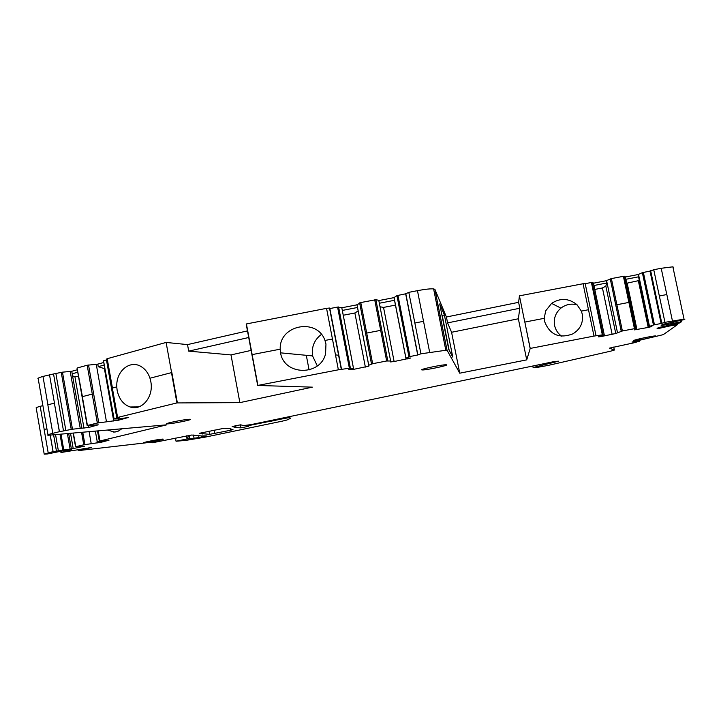 <?xml version="1.0" encoding="UTF-8"?>
<svg xmlns="http://www.w3.org/2000/svg" width="721" height="721" viewBox="0 0 721 721"><rect width="100%" height="100%" fill="white"/><g stroke="black" fill="none" stroke-linecap="round" stroke-linejoin="round"><path stroke-width="1.08" d="M677.253 323.522L677.488 324.63L669.827 325.946L669.656 325.153M609.515 348.117L633.561 342.899L639.545 341.186L631.984 342.06L663.257 334.652L677.488 324.63M635.219 328.533L624.188 276.17L635.219 328.533L622.385 330.975L615.761 333.508L600.917 336.59L598.34 336.878L603.955 335.265L603.08 334.769L593.987 336.076L530.223 348.423L526.718 359.869L459.746 373.19L447.011 350.109L420.929 353.804L408.798 292.347L405.662 293.817L396.929 295.619L408.942 356.751L417.72 354.984L405.662 293.817M417.72 354.984L420.929 353.804M386.663 360.987L372.649 363.708L366.692 333.075L380.679 330.353L386.663 360.987L390.638 361.014L390.584 361.933L394.126 361.527L410.808 358.013L405.896 358.247L408.942 356.751M390.638 361.014L378.759 300.278L375.866 299.72L387.808 360.842L375.866 299.72L360.761 302.55L357.012 304.821L341.808 307.777L337.572 307.065L349.37 368.224L353.515 368.395L348.567 369.765L352.326 369.63L352.163 368.773M352.326 369.63L368.882 366.133L368.746 365.25L372.649 363.717L360.761 302.55M103.545 360.861L114.107 418.955L119.74 417.585L117.604 417.45L176.915 402.931L239.868 402.624L312.364 387.15L257.685 385.456L338.365 369.81L349.37 368.224M114.107 418.955L119.01 418.91L128.392 417.477L118.568 420.199L118.352 418.973M97.416 423.038L92.207 394.099L97.335 423.047L118.568 420.199M97.335 423.047L87.421 425.471L82.338 396.658L92.207 394.099M59.455 431.699L54.381 403.12L59.374 431.708L72.479 429.211L88.791 427.445L98.218 424.822L87.421 425.471M59.374 431.708L52.804 433.312L47.838 404.823L54.381 403.12M95.388 431.23L97.236 441.631L166.83 424.813L48.046 435.277C46.964 435.033 48.577 434.384 52.885 433.303L52.804 433.312M97.236 441.631L109.015 440.198L101.174 442.261L101.03 441.468M201.402 435.944L191.741 435.024L152.32 442.766L155.691 441.811L153.131 441.991L78.355 450.607L91.747 447.48L61.132 452.491L71.712 449.886L65.89 450.255L47.207 454.005L44.206 454.158L53.048 451.598L73.209 448.588L84.573 446.146L75.552 446.768L83.753 444.794L101.174 442.261M201.411 435.944L206.296 435.872L198.987 437.575L198.572 435.331M188.758 435.421L189.407 438.792L198.987 437.575M189.371 438.783L187.054 438.954L186.496 435.854M289.247 416.675L289.418 417.549L290.671 418.243L286.85 420.037L282.127 421.181L205.152 437.142L185.739 440.405L176.041 441.234L187.054 438.954M289.418 417.549L279.856 419.334L279.73 418.649M278.288 418.955L278.414 419.658L279.856 419.334M278.414 419.658L270.754 421.253L270.618 420.55M266.455 421.415L266.563 421.992L270.754 421.253M266.563 421.992L248.709 425.57L246.249 426.255L248.511 426.345L240.922 427.859L236.046 427.607L232.126 426.517L240.652 424.804L243.572 425.588L250.962 424.633L554.755 361.446L558.568 361.194L533.107 367.521L535 367.809L548.465 365.34L610.723 351.145L614.355 350.064L609.524 348.162M673.684 267.419L672.864 266.824L684.04 319.151L684.815 319.475L662.482 324.405L661.166 325.423L663.906 325.081L681.48 321.773L679.155 323.098L658.345 327.604L657.092 328.569L659.769 328.226L669.827 325.946M684.04 319.151L664.951 322.332L659.355 295.989L664.951 322.332L661.13 323.477L650.009 271.096L642.366 272.655L653.451 325.009L661.13 323.477M635.264 328.533L636.301 328.857L634.471 329.885L648.215 327.433L651.901 326.505L649.062 326.532L653.451 325.009M230.251 428.653L230.549 430.248L232.991 429.599L229.332 428.526L224.123 428.265L199.221 433.33M230.549 430.248L209.631 434.357L199.23 433.357M162.297 439.107C158.178 439.314 141.19 442.721 143.497 442.874L144.317 442.865C148.598 442.622 165.343 439.269 163.063 439.107L162.297 439.107M167.822 423.858C172.932 423.741 193.751 419.478 190.2 419.262L189.515 419.252C184.63 419.316 163.478 423.642 167.038 423.849L167.822 423.858M655.921 335.995L655.488 335.941C652.388 335.842 632.137 340.222 633.759 340.627L634.165 340.673C637.157 340.781 657.228 336.473 655.921 335.995M446.344 364.799L446.038 364.772C441.955 364.547 417.883 369.747 422.109 369.936L422.335 369.945C426.273 370.197 450.165 365.078 446.344 364.799M42.881 405.626L40.187 406.338C36.924 407.203 35.599 407.798 36.221 408.113L44.17 453.933M63.52 430.987L53.543 373.965L42.972 376.425C38.7 377.642 37.122 378.489 38.249 378.976L47.965 434.826M53.543 373.965L61.24 372.387L71.253 429.437M72.479 429.211L62.466 372.171L61.24 372.387M62.466 372.171L71.758 371.288L77.309 369.756M82.419 396.64L77.093 368.143M77.354 367.944L87.178 365.241L97.786 364.141L103.779 362.492M103.725 360.68L106.447 359.932M112.431 388.006L107.204 358.697L106.32 359.202L116.757 417.72M107.204 358.697L166.109 342.439L171.598 372.613M247.474 330.885L187.514 344.602L166.109 342.439M257.685 385.456L246.185 323.99L326.55 308.345L329.506 308.038L329.848 308.561L337.572 307.065M405.896 358.247L393.981 297.629L378.822 300.576M393.981 297.629L396.929 295.619M408.798 292.347L417.459 290.662L423.524 321.332L414.854 323.008L420.929 353.813M585.227 283.335L519.426 295.835L518.615 302.324L446.407 317.006L434.925 289.391L433.609 288.896C430.437 288.643 425.057 289.229 417.459 290.662M585.2 283.686L591.409 282.479L602.341 334.859M603.08 334.769L592.157 282.407L591.409 282.479M592.157 282.407L593.428 282.993L604.297 335.058M593.473 283.209L606.208 280.73L611.372 278.603L624.188 276.17M624.242 276.179L625.332 276.792L636.301 328.857M649.062 326.532L638.067 274.548L625.377 277.008M638.067 274.548L642.366 272.655M659.336 295.998L653.749 269.735L650.009 271.096M653.749 269.735L661.202 268.284L666.799 294.538M672.864 266.824L661.202 268.284M397.929 295.322L409.961 356.489M405.932 358.049L393.999 297.313M407.176 359.004L407.005 358.121M394.126 361.527L383.536 307.416L395.45 305.1M380.03 306.767L383.536 307.416M368.746 365.25L356.958 304.523M353.515 368.395L342.322 310.436L357.526 307.479L357.012 304.821M357.526 307.479L358.166 310.931L354.876 312.986L343.25 315.248M368.882 366.133L358.166 310.931M365.367 367.097L354.876 312.986M339.113 315.032L340.186 315.221M339.591 312.166L338.672 312.752M353.461 368.215L341.736 307.488M342.322 310.436L341.808 307.777M341.619 369.729L329.848 308.561M338.365 369.819L332.444 339.014L338.365 369.81M246.411 323.936L252.152 354.606M306.335 355.507L309.084 369.936M239.868 402.624L230.999 354.912L251.124 350.397M187.514 344.602L188.713 351.136L230.999 354.912M177.366 402.886L171.859 372.622M113.729 421.046L104.392 368.656L104.878 368.665M97.786 364.141L98.236 366.665L104.392 368.656M106.465 421.74L96.244 364.204M88.791 427.445L88.467 425.588M83.996 428.283L74.903 376.659L78.544 376.732M74.903 376.659L72.578 375.947M81.752 428.004L71.758 371.288M80.193 428.157L70.198 371.36M65.899 430.743L55.932 373.848M97.227 442.964L97.02 441.703M91.225 443.658L89.134 431.798M83.816 444.785L81.644 432.465M77.129 447.894L76.922 446.696M73.209 448.588L70.559 433.465M71.307 448.48L68.702 433.627M70.027 448.633L67.413 433.745M60.023 434.412L62.709 449.751M58.374 450.769L55.589 434.808M53.111 451.598L50.272 435.277M64.926 451.418L64.755 450.454M88.953 448.3L88.863 447.795M83.636 449.219L83.51 448.516M82.23 449.534L82.086 448.759M667.808 326.352L667.637 325.559M663.032 327.577L662.806 326.523M659.769 328.226L659.571 327.289M673.702 323.125L673.531 322.287M663.906 325.081L663.699 324.09M643.357 272.385L654.452 324.774M649.477 326.307L638.464 274.241M639.329 280.469L627.171 283.146L636.958 329.605M648.215 327.433L638.391 280.965M626.648 283.02L627.171 283.146M622.358 330.984L616.879 304.74L622.385 330.975M617.455 332.507L606.55 280.442M593.951 285.498L606.685 283.02L606.208 280.73M606.685 283.02L605.838 286.12L602.441 287.949L594.771 289.436M615.761 333.508L605.838 286.12M612.156 334.409L602.441 287.949M593.662 289.653L592.941 289.797M600.917 336.59L600.8 336.058M518.615 302.324L519.823 308.237L518.354 318.781L526.718 359.869M530.151 348.477L524.843 322.08L530.223 348.423M519.426 295.835L524.78 322.143M459.746 373.19L451.58 332.273L518.354 318.781M446.407 317.006L447.579 322.891L451.58 332.273M444.388 314.978L439.702 303.956L448.777 349.532L452.77 357.057L444.388 314.978L442 315.501M72.199 373.775L77.751 372.261M98.236 366.665L104.23 365.024M150.004 378.219C148.22 373.045 145.354 369.224 141.406 366.755C130.249 359.373 115.775 370.964 116.811 386.88L112.35 388.024L117.604 417.45M188.713 351.136L248.709 337.509M324.991 340.465C317.114 317.456 279.054 324.874 280.217 349.171L252.134 354.606L257.902 385.402M379.345 303.244L394.513 300.287M447.579 322.891L519.823 308.237M593.987 336.076L588.498 309.724L581.351 311.111L577.061 304.785C568.86 298.179 560.37 297.71 551.592 303.388L545.68 310.877L544.229 318.322L524.843 322.08M625.864 279.297L638.554 276.828M321.449 334.382C314.338 339.735 311.373 346.909 312.563 355.913L317.294 365.926M577.106 304.83C571.185 303.316 565.787 304.415 560.911 308.128C555.558 312.788 553.458 318.574 554.593 325.477C555.576 329.939 557.928 333.508 561.641 336.184M437.908 304.361L436.737 304.623M440.18 315.798L438.999 315.996M442.216 315.465L449.129 350.181M423.533 321.323L429.626 352.118M98.236 430.978L99.931 440.567M121.66 428.869L118.307 431.113L114.585 432.041L107.69 430.131M135.124 406.932L132.718 407.527M81.581 432.474L83.753 444.794M75.768 446.678L73.407 433.213M46.919 428.824L44.143 429.509L48.181 452.743M50.2 435.277L53.048 451.598M176.915 402.931L171.481 372.64M138.738 406.896L130.131 406.986C141.595 411.159 153.915 397.073 150.833 381.688L149.959 378.228L171.4 372.649M130.131 406.986C123.363 404.571 119.037 399.037 117.144 390.403L116.757 386.88M312.563 355.913L280.541 352.839C284.128 375.794 320.448 376.218 325.577 353.786L325.964 344.025L324.955 340.465L332.444 339.014M280.496 352.587L280.172 349.162M581.351 311.111L582.271 314.158C583.46 322.819 580.279 329.416 572.708 333.922C559.163 338.888 549.781 334.742 544.571 321.467L544.211 318.322M634.435 328.641L628.91 302.405L616.879 304.74L611.372 278.603M672.432 320.881L666.826 294.538L659.355 295.989M676.686 323.639L676.911 324.693M434.925 289.391L447.011 350.109M417.81 354.669L405.725 293.339M380.679 330.353L374.722 299.837M371.504 364.006L359.635 302.874M350.388 368.098L338.591 306.966L350.379 368.098M341.502 369.458L329.695 308.128M332.453 339.023L326.55 308.345M98.768 422.785L88.53 364.997M92.288 394.09L87.178 365.241M54.463 403.111L49.488 374.632M42.972 376.425L47.919 404.805M84.916 444.587L82.762 432.366M63.7 449.571L61.042 434.321M56.427 451.004L53.633 434.988M40.187 406.338L44.206 429.491M61.078 452.437L60.861 451.184M78.382 450.553L78.219 449.616M203.43 436.043L203.538 436.629M193.48 435.033L194.093 438.395M189.785 438.774L189.163 435.358M186.883 435.772L187.451 438.909M289.049 416.711L289.202 417.531M286.588 417.225L286.715 417.901M285.092 418.216L284.966 417.567M283.957 417.774L284.083 418.423M281.46 418.964L281.334 418.315M280.613 418.468L280.73 419.126M262.282 422.281L262.363 422.731M248.619 425.084L248.709 425.57M240.354 424.831L240.922 427.859M554.8 361.437L554.954 362.176M546.96 363.844L546.806 363.096M543.607 363.763L543.769 364.556M537.046 366.187L536.839 365.168M532.792 366.016L533.071 367.368M613.724 347.035L614.355 350.064M681.525 321.773L681.273 320.62L681.48 321.773M680.939 321.845L680.705 320.746M661.779 323.134L650.63 270.627M628.883 302.405L623.386 276.269M621.25 331.254L610.263 278.892M588.48 309.733L583.019 283.479M214.182 430.077L214.813 433.519M209.631 434.357L209.045 431.149M677.208 323.531L677.443 324.621M433.609 288.896L445.74 349.874M341.312 369.413L329.506 308.038M103.482 360.842L113.846 419.045M77.03 368.134L87.16 425.57M99.246 440.774L97.515 431.041M73.172 433.231L75.552 446.75M60.726 451.22L60.943 452.482M78.075 449.652L78.247 450.598M152.302 442.676L152.212 442.171M188.794 435.421L189.407 438.792M188.695 435.439L189.299 438.765M176.032 441.153L175.482 438.152M246.095 425.462L246.24 426.192M235.677 425.597L236.046 427.607M639.401 340.51L639.545 341.186M592.112 282.398L603.035 334.769M596.051 335.779L585.11 283.227M202.222 434.069L201.961 432.627M422.245 369.476L422.335 369.945M338.771 355.264L335.499 354.894M115.621 431.924L113.305 432.041M560.911 308.128L551.592 303.388"/></g></svg>
